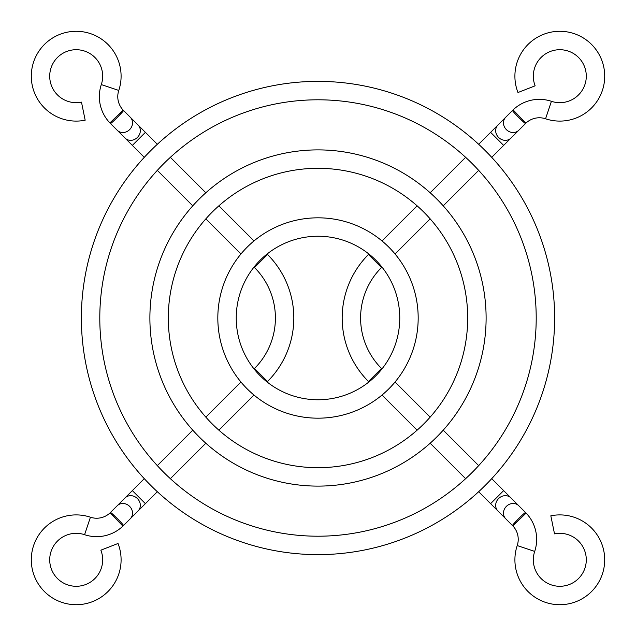 <?xml version="1.0" encoding="UTF-8"?>
<svg xmlns="http://www.w3.org/2000/svg" width="636" height="636" viewBox="0 0 636 636"><rect width="100%" height="100%" fill="white"/><g stroke="black" fill="none" stroke-linecap="round" stroke-linejoin="round"><path stroke-width="0.95" d="M418.178 318A100.178 100.178 0 0 1 318 418.178A100.178 100.178 0 0 1 217.822 318A100.178 100.178 0 0 1 318 217.822A100.178 100.178 0 0 1 418.178 318M399.758 318A81.758 81.758 0 0 1 318 399.758A81.758 81.758 0 0 1 236.242 318A81.758 81.758 0 0 1 318 236.242A81.758 81.758 0 0 1 399.758 318M486.111 318A168.111 168.111 0 0 1 318 486.111A168.111 168.111 0 0 1 149.889 318A168.111 168.111 0 0 1 318 149.889A168.111 168.111 0 0 1 486.111 318M467.691 318A149.691 149.691 0 0 1 318 467.691A149.691 149.691 0 0 1 168.309 318A149.691 149.691 0 0 1 318 168.309A149.691 149.691 0 0 1 467.691 318M554.624 318A236.624 236.624 0 0 1 318 554.624A236.624 236.624 0 0 1 81.376 318A236.624 236.624 0 0 1 318 81.376A236.624 236.624 0 0 1 554.624 318M536.204 318A218.204 218.204 0 0 1 318 536.204A218.204 218.204 0 0 1 99.796 318A218.204 218.204 0 0 1 318 99.796A218.204 218.204 0 0 1 536.204 318M478.677 491.708L512.799 525.837A19.573 19.573 0 0 1 517.219 545.569A44.91 44.91 0 0 0 545.569 602.395A44.91 44.91 0 0 0 593.428 530.042A44.91 44.91 0 0 0 550.832 515.804L554.513 533.858A26.481 26.481 0 0 1 584.921 568.202A26.481 26.481 0 0 1 551.412 584.921A26.481 26.481 0 0 1 534.693 551.412L517.219 545.569M491.708 478.677L526.115 513.101L512.799 525.837M545.569 118.781L551.412 101.307A26.481 26.481 0 0 0 584.476 66.565A26.481 26.481 0 0 0 550.18 51.524A26.481 26.481 0 0 0 535.138 85.82L517.974 92.522A44.91 44.91 0 0 1 543.478 34.36A44.91 44.91 0 0 1 592.339 107.15A44.91 44.91 0 0 1 545.569 118.781A19.573 19.573 0 0 0 525.837 123.201L513.101 109.885L478.677 144.293M525.837 123.201L491.708 157.323M368.928 254.042L368.483 254.495A89.811 89.811 0 0 0 368.483 381.505L368.928 381.958M381.958 267.072L381.505 267.518A71.391 71.391 0 0 0 381.505 368.483L381.958 368.928M465.639 157.331L430.182 192.788M417.137 205.841L382.021 240.949M478.67 170.361L443.213 205.818M430.159 218.864L395.051 253.979M551.412 101.307A38.001 38.001 0 0 0 513.101 109.885M395.051 382.021L430.159 417.137M443.213 430.182L478.67 465.639M382.021 395.051L417.137 430.159M430.182 443.213L465.639 478.67M526.115 513.101A38.001 38.001 0 0 1 534.693 551.412M157.323 144.293L123.201 110.163A19.573 19.573 0 0 1 118.781 90.431A44.91 44.91 0 0 0 90.431 33.605A44.91 44.91 0 0 0 42.572 105.958A44.91 44.91 0 0 0 85.168 120.196L81.487 102.142A26.481 26.481 0 0 1 51.079 67.798A26.481 26.481 0 0 1 84.588 51.079A26.481 26.481 0 0 1 101.307 84.588L118.781 90.431M144.293 157.323L109.885 122.899L123.201 110.163M90.431 517.219L84.588 534.693A26.481 26.481 0 0 0 51.524 569.435A26.481 26.481 0 0 0 85.82 584.476A26.481 26.481 0 0 0 100.862 550.18L118.026 543.478A44.91 44.91 0 0 1 92.522 601.64A44.91 44.91 0 0 1 43.661 528.85A44.91 44.91 0 0 1 90.431 517.219A19.573 19.573 0 0 0 110.163 512.799L122.899 526.115L157.323 491.708M110.163 512.799L144.293 478.677M267.072 381.958L267.518 381.505A89.811 89.811 0 0 0 267.518 254.495L267.072 254.042M254.042 368.928L254.495 368.483A71.391 71.391 0 0 0 254.495 267.518L254.042 267.072M170.361 478.67L205.818 443.213M218.864 430.159L253.979 395.051M157.331 465.639L192.788 430.182M205.841 417.137L240.949 382.021M84.588 534.693A38.001 38.001 0 0 0 122.899 526.115M240.949 253.979L205.841 218.864M192.788 205.818L157.331 170.361M253.979 240.949L218.864 205.841M205.818 192.788L170.361 157.331M109.885 122.899A38.001 38.001 0 0 1 101.307 84.588M503.64 490.61L490.61 503.64M510.907 497.885A9.214 8.228 135 0 0 498.576 498.576A9.214 8.228 135 0 0 497.885 510.907M510.907 138.115A9.214 8.228 -135 0 1 498.576 137.424A9.214 8.228 -135 0 1 497.885 125.093M503.64 145.39L490.61 132.36M381.505 368.483L368.483 381.505M381.505 267.518L368.483 254.495M518.706 130.316A9.214 8.228 -135 0 1 506.375 129.625A9.214 8.228 -135 0 1 505.684 117.294M525.519 123.503A9.214 0.517 -135 0 1 518.642 117.358A9.214 0.517 -135 0 1 512.497 110.481M518.706 505.684A9.214 8.228 135 0 0 506.375 506.375A9.214 8.228 135 0 0 505.684 518.706M525.519 512.497A9.214 0.517 135 0 0 518.642 518.642A9.214 0.517 135 0 0 512.497 525.519M132.36 145.39L145.39 132.36M125.093 138.115A9.214 8.228 -45 0 0 137.424 137.424A9.214 8.228 -45 0 0 138.115 125.093M125.093 497.885A9.214 8.228 45 0 1 137.424 498.576A9.214 8.228 45 0 1 138.115 510.907M132.36 490.61L145.39 503.64M254.495 267.518L267.518 254.495M254.495 368.483L267.518 381.505M117.294 505.684A9.214 8.228 45 0 1 129.625 506.375A9.214 8.228 45 0 1 130.316 518.706M110.481 512.497A9.214 0.517 45 0 1 117.358 518.642A9.214 0.517 45 0 1 123.503 525.519M117.294 130.316A9.214 8.228 -45 0 0 129.625 129.625A9.214 8.228 -45 0 0 130.316 117.294M110.481 123.503A9.214 0.517 -45 0 0 117.358 117.358A9.214 0.517 -45 0 0 123.503 110.481"/></g></svg>
